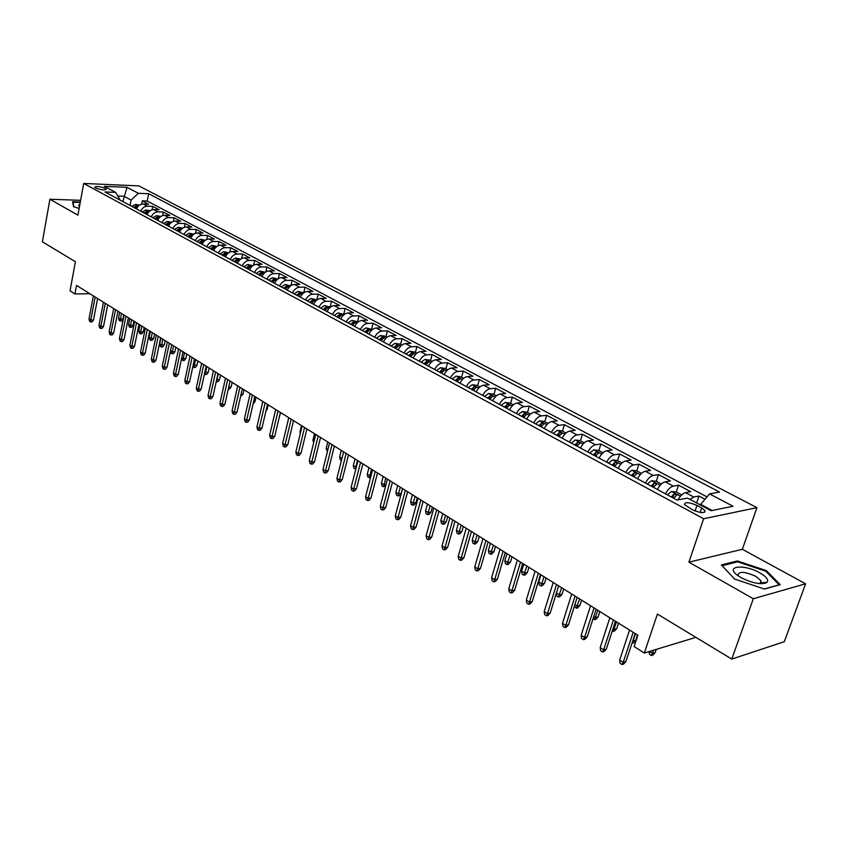 <?xml version="1.0" encoding="UTF-8"?>
<svg xmlns="http://www.w3.org/2000/svg" width="848" height="848" viewBox="0 0 848 848"><rect width="100%" height="100%" fill="white"/><g stroke="black" fill="none" stroke-linecap="round" stroke-linejoin="round"><path stroke-width="1.27" d="M95.665 188.002C101.241 190.047 104.813 190.45 106.382 189.199L105.417 188.415C99.863 186.38 96.29 185.977 94.711 187.217L95.665 188.002M760.264 582.905L761.515 583.731M756.935 507.655L138.86 185.903L83.708 183.454L703.628 518.753L756.935 507.655L742.36 549.292L688.915 562.171L753.31 598.73L805.6 583.806L742.36 549.292M805.6 583.806L784.326 641.682L731.782 659.076L657.412 614.058L644.332 653.024L695.901 637.357M80.624 200.319L49.905 199.238L42.4 241.775L75.398 261.746L70.034 290.853L74.953 293.949L89.877 293.715M753.31 598.73L731.782 659.076M705.038 499.249L698.985 496.048L696.653 502.981L700.501 504.931M677.997 499.875C680.297 495.762 682.81 493.356 685.523 492.635L690.749 491.681L678.517 485.194L676.259 492.031M657.423 489.497C659.712 485.141 662.309 482.576 665.203 481.823L670.461 480.922L658.493 474.573L656.299 481.314L651.434 480.742L647.353 484.07M637.558 478.802C639.827 474.488 642.413 471.965 645.317 471.244L650.596 470.386L638.883 464.174L636.753 470.852M618.118 468.329C620.354 464.057 622.93 461.577 625.845 460.877L631.156 460.072L619.687 453.998L617.598 460.612M599.123 457.994L599.07 458.068C601.296 453.85 603.861 451.401 606.786 450.733L612.118 449.981L600.882 444.023L598.847 450.595M580.435 448.03C582.618 443.843 585.184 441.437 588.12 440.79L593.462 440.091L582.459 434.25L580.467 440.769M562.171 438.193C564.333 434.049 566.888 431.674 569.824 431.06L575.188 430.402L564.408 424.678L562.468 431.144M544.278 428.558C546.409 424.456 548.953 422.103 551.9 421.52L557.284 420.905L546.716 415.297L544.819 421.71M526.746 419.113C528.855 415.043 531.389 412.732 534.335 412.17L539.741 411.598L529.375 406.107L527.52 412.467M509.553 409.86C511.641 405.832 514.164 403.542 517.121 403.001L522.527 402.471L512.372 397.087L510.56 403.404M492.699 400.786C494.766 396.79 497.278 394.532 500.235 394.023L505.662 393.525L495.698 388.246L493.928 394.511M476.184 391.882C478.219 387.928 480.721 385.702 483.689 385.215L489.116 384.759L479.343 379.575L477.615 385.787M459.976 383.148C461.99 379.236 464.481 377.042 467.449 376.565L472.887 376.152L463.305 371.064L461.609 377.233M444.076 374.593C446.069 370.703 448.55 368.541 451.518 368.085L456.966 367.703L447.564 362.721L445.91 368.838M428.473 366.188C430.445 362.34 432.915 360.199 435.893 359.775L441.352 359.425L432.12 354.528L430.498 360.601M413.167 357.941C415.117 354.135 417.576 352.015 420.555 351.613L426.014 351.295L416.951 346.482L415.372 352.514M398.147 349.853C400.076 346.069 402.524 343.991 405.503 343.599L410.973 343.313L402.069 338.596L400.521 344.585M383.402 341.914C385.31 338.161 387.748 336.105 390.727 335.734L396.196 335.479L387.451 330.847L385.935 336.783M368.922 334.112C370.809 330.402 373.237 328.367 376.215 328.006L381.685 327.784L373.109 323.236L371.615 329.13M354.697 326.459C356.573 322.77 358.99 320.767 361.969 320.427L367.438 320.226L359.011 315.763L357.559 321.615M340.737 318.933C342.581 315.286 344.998 313.294 347.966 312.976L353.446 312.806L345.168 308.418L343.737 314.226M327.021 311.545C328.854 307.93 331.25 305.958 334.218 305.651L339.688 305.513L331.557 301.199L330.169 306.976M313.548 304.284C315.35 300.701 317.746 298.761 320.714 298.464L326.183 298.348L318.191 294.118L316.823 299.842M300.298 297.16C302.1 293.599 304.474 291.68 307.442 291.405L312.912 291.309L305.057 287.143L303.722 292.804M287.292 290.143C289.062 286.613 291.436 284.716 294.394 284.462L299.863 284.398L292.136 280.296L290.885 285.702M274.498 283.253C276.257 279.755 278.61 277.879 281.578 277.635L287.037 277.593L279.448 273.565L278.261 278.727M261.926 276.49C263.664 273.014 266.007 271.159 268.964 270.925L274.423 270.904L266.961 266.95L265.848 271.879M249.556 269.823C251.284 266.378 253.626 264.555 256.573 264.332L262.021 264.332L254.686 260.442L253.626 265.17M237.408 263.283C239.115 259.859 241.436 258.046 244.383 257.845L249.831 257.866L242.613 254.04L241.616 258.576M225.451 256.838C227.137 253.446 229.458 251.655 232.405 251.464L237.843 251.506L230.741 247.743L229.787 252.1M213.685 250.51C215.36 247.139 217.671 245.369 220.607 245.189L226.045 245.252L219.06 241.542L218.159 245.74M202.121 244.277C203.774 240.938 206.075 239.189 209.011 239.009L214.438 239.094L207.559 235.447L206.711 239.486M190.736 238.14C192.379 234.832 194.669 233.094 197.595 232.935L203.011 233.041L196.248 229.448L195.432 233.348M179.532 232.108C181.165 228.833 183.444 227.105 186.369 226.957L191.775 227.073L185.118 223.543L184.345 227.317M168.519 226.172C170.13 222.918 172.398 221.211 175.313 221.074L180.719 221.211L174.158 217.735L173.427 221.381M157.664 220.332C159.265 217.099 161.523 215.413 164.438 215.286L169.833 215.434L163.378 212.021L162.668 215.54M146.99 214.586C148.57 211.375 150.817 209.71 153.732 209.583L159.106 209.753L152.757 206.382L152.078 209.795M644.332 653.024L634.124 646.579L637.887 635.237L76.532 285.405L74.953 293.949M701.709 507.963L696.971 505.429C689.064 502.111 684.877 501.825 684.421 504.56L692.456 509.807C700.427 513.157 704.635 513.453 705.07 510.687L701.709 507.963L700.204 512.425M120.236 200.181L115.646 192.39L104.993 191.966L677.022 500.055L687.474 498.083L711.101 510.708L733.054 506.256L709.585 493.907L719.507 492.031L148.644 193.715L138.372 193.302L131.09 200.086L123.872 196.238L117.967 196.005M115.646 192.39L104.368 186.359L127.03 187.334L138.372 193.302M689.869 499.366L693.77 497.034L698.985 496.048M707.041 496.896L147.202 201.018L142.305 200.838L141.658 204.145M136.475 208.915C138.044 205.735 140.28 204.082 143.185 203.976L148.559 204.156L142.305 200.838M140.662 211.173C142.241 207.983 144.478 206.318 147.382 206.212L152.757 206.382M151.241 216.876C152.831 213.654 155.078 211.979 157.993 211.852L163.378 212.021M161.989 222.664C163.59 219.409 165.848 217.724 168.763 217.586L174.158 217.735M172.907 228.536C174.518 225.271 176.797 223.565 179.712 223.416L185.118 223.543M183.995 234.514C185.627 231.218 187.917 229.49 190.842 229.342L196.248 229.448M195.263 240.588C196.916 237.26 199.206 235.521 202.142 235.352L207.559 235.447M206.721 246.757C208.385 243.408 210.686 241.648 213.632 241.468L219.06 241.542M218.371 253.022C220.045 249.651 222.356 247.87 225.303 247.68L230.741 247.743M230.211 259.403C231.907 256.001 234.228 254.199 237.175 253.997L242.613 254.04M242.242 265.88C243.959 262.456 246.291 260.633 249.238 260.421L254.686 260.442M254.485 272.473C256.213 269.017 258.555 267.184 261.513 266.95L266.961 266.95M266.929 279.183C268.678 275.695 271.031 273.83 273.989 273.597L279.448 273.565M279.586 285.999C281.356 282.49 283.72 280.603 286.677 280.349L292.136 280.296M292.465 292.931C294.245 289.391 296.62 287.493 299.588 287.218L305.057 287.143M305.566 299.991C307.368 296.418 309.753 294.5 312.721 294.214L318.191 294.118M318.901 307.177C320.724 303.573 323.12 301.623 326.088 301.326L331.557 301.199M332.48 314.481C334.313 310.856 336.72 308.884 339.688 308.566L345.168 308.418M346.291 321.922C348.146 318.265 350.563 316.262 353.542 315.933L359.011 315.763M360.358 329.501C362.234 325.802 364.661 323.788 367.629 323.438L373.109 323.236M374.678 337.218C376.576 333.487 379.014 331.441 381.982 331.08L387.451 330.847M389.264 345.072C391.182 341.309 393.631 339.242 396.599 338.861L402.069 338.596M404.125 353.075C406.054 349.281 408.513 347.182 411.492 346.779L416.951 346.482M419.262 361.227C421.212 357.4 423.682 355.27 426.661 354.856L432.12 354.528M434.674 369.527C436.656 365.668 439.137 363.516 442.105 363.082L447.564 362.721M450.394 377.996C452.397 374.095 454.888 371.922 457.856 371.466L463.305 371.064M466.421 386.624C468.435 382.692 470.937 380.487 473.905 379.999L479.343 379.575M482.745 395.422C484.791 391.447 487.303 389.211 490.271 388.713L495.698 388.246M499.408 404.39C501.475 400.383 503.988 398.115 506.956 397.595L512.372 397.087M516.39 413.538C518.488 409.489 521.011 407.199 523.969 406.648L529.375 406.107M533.721 422.876C535.83 418.785 538.374 416.463 541.321 415.891L546.716 415.297M551.391 432.395C553.543 428.272 556.087 425.908 559.033 425.314L564.408 424.678M569.432 442.105C571.605 437.95 574.16 435.554 577.096 434.929L582.459 434.25M587.844 452.026C590.049 447.818 592.604 445.391 595.54 444.744L600.882 444.023M606.649 462.149C608.875 457.909 611.44 455.44 614.365 454.761L619.687 453.998M625.845 472.495C628.092 468.202 630.679 465.7 633.583 465.001L638.883 464.174M645.455 483.053C647.734 478.717 650.321 476.184 653.225 475.452L658.493 474.573M665.479 493.843C667.789 489.466 670.386 486.89 673.28 486.127L678.517 485.194M712.182 510.485L700.692 504.348L709.585 493.907M700.469 505.026L700.692 504.348M688.915 562.171L703.628 518.753M49.905 199.238L77.91 215.148L83.708 183.454M122.854 201.58L127.03 187.334M130.041 205.46L131.09 200.086M147.202 201.018L148.644 193.715M766.369 570.609L737.389 560.941L721.362 564.948L734.548 579.014L764.451 589.063L780.234 584.643L766.369 570.609L766.041 571.52M80.316 201.994L72.568 201.729L73.564 206.7L79.14 208.438M765.564 583.191L764.896 582.502M737.018 561.98L737.389 560.941M633.17 632.301L623.206 662.373L625.898 661.557L623.566 664.09L622.072 664.546L623.206 662.373L619.655 660.094L629.576 630.053M625.898 661.557L635.194 633.562M622.072 664.546L620.1 663.274L619.655 660.094M649.483 651.455L652.568 653.395L655.144 652.61L656.225 649.409M655.144 652.61L652.843 655.091L651.412 655.525L653.649 650.193M651.412 655.525L649.451 654.296L649.091 651.582M741.152 577.7C753.035 583.477 761.684 585.003 767.08 582.3C768.829 579.841 766.369 576.672 759.713 572.792C744.332 563.878 724.499 565.913 737.41 575.283L741.152 577.7M759.352 583.615L760.836 582.873L761.027 580.785L755.833 576.343C744.544 571.404 738.619 571.075 738.036 575.347L738.46 576.036M760.253 582.958L761.419 583.731M734.58 579.025L722.104 565.722L737.622 561.832L765.723 571.202L779.142 584.813L764.218 588.989M72.875 203.234L73.055 202.237L80.231 202.481M73.977 206.827L73.055 202.237M79.892 204.347L78.61 205.258L79.479 206.615M613.39 619.973L603.67 649.812L606.373 649.027L604.073 651.54L602.568 651.974L603.67 649.812L600.193 647.575L609.871 617.779M606.373 649.027L615.436 621.245M602.568 651.974L600.649 650.734L600.193 647.575M594.024 607.899L584.537 637.516L587.261 636.763L585.003 639.254L583.488 639.678L584.537 637.516L581.145 635.332L590.579 605.758M587.261 636.763L596.102 609.193M583.488 639.678L581.601 638.459L581.145 635.332M575.071 596.091L565.817 625.474L568.542 624.753L566.316 627.223L564.8 627.626L565.817 625.474L562.489 623.333L571.7 593.992M568.542 624.753L577.17 597.395M564.8 627.626L562.955 626.439L562.489 623.333M556.511 584.516L547.479 613.676L550.214 612.987L548.02 615.447L546.494 615.839L547.479 613.676L544.215 611.588L553.214 582.459M550.214 612.987L558.641 585.851M546.494 615.839L544.692 614.673L544.215 611.588M681.697 494.882L676.386 492.041L671.478 491.48L667.387 494.872M673.694 498.264L676.927 494.787L674.16 494.034L671.245 496.939M672.708 497.723L674.16 494.034M632.746 640.95L635.746 640.452L637.548 635.025M635.746 640.452L633.477 642.911L632.046 643.335L635.608 633.816M657.762 488.83L657.317 489.444M661.376 484.017L656.32 481.314M653.511 487.399L656.744 483.975L654.031 483.233L651.126 486.105M652.6 486.9L654.031 483.233M613.051 628.58L614.153 629.269L616.75 628.548L618.51 623.163M616.75 628.548L614.524 630.986L613.072 631.4L616.549 621.934M613.072 631.4L612.288 630.901M641.491 473.385L636.668 470.81L631.813 470.237L627.732 473.502M633.763 476.756L636.996 473.385L634.325 472.665L631.421 475.495M632.915 476.3L634.325 472.665M593.77 616.475L595.529 617.577L598.137 616.878L599.865 611.535M598.137 616.878L595.943 619.305L594.49 619.697L597.872 610.295M594.49 619.697L593.028 618.775M622.019 462.976L617.418 460.517L612.595 459.945L608.525 463.167M614.44 466.347L617.662 463.019L615.023 462.319L612.139 465.107M613.655 465.923L615.023 462.319M574.891 604.613L577.287 606.119L579.905 605.451L581.59 600.151M579.905 605.451L577.742 607.868L576.29 608.239L579.576 598.889M576.29 608.239L574.372 606.288M538.332 573.195L529.512 602.133L532.258 601.465L530.095 603.903L528.569 604.274L529.512 602.133L526.311 600.077L535.099 571.181M532.258 601.465L540.483 574.531M528.569 604.274L526.799 603.14L526.311 600.077M602.949 452.79L598.571 450.447L593.78 449.864L589.71 453.033M595.508 456.15L598.73 452.864L596.133 452.185L593.261 454.941M594.787 455.758L596.133 452.185M556.415 593.006L559.415 594.893L562.044 594.257L563.676 588.989M562.044 594.257L559.913 596.653L558.45 597.003L561.641 587.717M558.45 597.003L556.68 595.89L556.299 593.367M520.524 562.097L511.906 590.812L514.662 590.176L512.531 592.604L511.005 592.953L511.906 590.812L508.779 588.798L517.354 560.125M514.662 590.176L522.697 563.443M511.005 592.953L509.266 591.84L508.779 588.798M503.076 551.221L494.66 579.725L497.416 579.11L495.327 581.516L493.79 581.855L494.66 579.725L491.596 577.753L499.97 549.281M497.416 579.11L505.26 552.589M493.79 581.855L492.094 580.763L491.596 577.753M485.968 540.558L477.753 568.849L480.519 568.266L478.452 570.662L476.915 570.98L477.753 568.849L474.753 566.92L482.936 538.671M480.519 568.266L488.183 541.936M476.915 570.98L475.251 569.909L474.753 566.92M469.209 530.117L461.185 558.196L463.951 557.645L461.916 560.009L460.379 560.327L461.185 558.196L458.238 556.299L466.23 528.262M463.951 557.645L471.435 531.505M460.379 560.327L458.736 559.267L458.238 556.299M452.779 519.877L444.935 547.744L447.702 547.214L445.698 549.568L444.161 549.864L444.935 547.744L442.041 545.889L449.853 518.054M447.702 547.214L455.016 521.276M444.161 549.864L442.55 548.836L442.041 545.889M584.283 442.804L580.117 440.578L575.347 439.985L571.287 443.112M576.958 446.165L580.18 442.921L577.626 442.264L574.764 444.977M576.301 445.804L577.626 442.264M544.522 583.276L542.423 585.65L540.96 585.989L539.233 584.908L538.766 581.929L541.883 583.89L544.522 583.276L546.123 578.05M540.96 585.989L544.066 576.767M538.766 581.929L540.939 574.817M565.987 433.031L562.033 430.911L557.284 430.318L553.235 433.381M558.8 436.381L562.012 433.19L559.489 432.544L556.638 435.215M558.196 436.052L559.489 432.544M527.35 572.517L525.283 574.87L523.81 575.198L522.114 574.128L521.647 571.181L524.711 573.1L527.35 572.517L528.919 567.323M523.81 575.198L526.841 566.029M521.647 571.181L523.778 564.121M548.073 423.449L544.299 421.435L539.582 420.841L535.554 423.862M540.992 426.788L544.204 423.64L541.724 423.014L538.883 425.654M540.452 426.502L541.724 423.014M510.507 561.959L508.471 564.302L506.998 564.62L505.334 563.57L504.867 560.634L507.867 562.521L510.507 561.959L512.044 556.807M506.998 564.62L509.945 555.504M504.867 560.634L506.945 553.627M530.509 414.068L526.926 412.149L522.241 411.545L518.213 414.524M523.555 417.396L526.756 414.29L524.308 413.676L521.478 416.283M523.057 417.131L524.308 413.676M493.992 551.613L491.988 553.935L490.515 554.232L488.883 553.203L488.406 550.299L491.342 552.143L493.992 551.613L495.497 546.494M490.515 554.232L493.377 545.179M488.406 550.299L490.43 543.345M513.294 404.856L509.892 403.044L505.228 402.44L501.221 405.365M506.447 408.185L509.659 405.121L507.242 404.528L504.422 407.093M506.012 407.952L507.242 404.528M477.795 541.459L475.813 543.769L474.339 544.045L472.739 543.038L472.251 540.155L475.134 541.967L477.795 541.459L479.258 536.381M474.339 544.045L477.127 535.046M472.251 540.155L474.233 533.244M436.656 509.828L428.993 537.494L431.77 536.996L429.788 539.328L428.251 539.614L428.993 537.494L426.152 535.671L433.794 508.047M431.77 536.996L438.914 511.238M428.251 539.614L426.671 538.597L426.152 535.671M496.409 395.836L493.197 394.119L488.554 393.504L484.558 396.398M489.688 399.154L492.879 396.133L490.504 395.55L487.695 398.083M489.296 398.942L490.504 395.55M461.895 531.495L459.945 533.784L458.461 534.06L456.892 533.063L456.404 530.201L459.234 531.982L461.895 531.495L463.326 526.449M458.461 534.06L461.185 525.113M456.404 530.201L458.344 523.343M420.852 499.981L413.358 527.445L416.135 526.958L414.184 529.279L412.647 529.555L413.358 527.445L410.58 525.654L418.043 498.232M416.135 526.958L423.131 501.401M412.647 529.555L411.1 528.558L410.58 525.654M479.862 386.995L476.82 385.363L472.198 384.748L468.213 387.589M473.248 390.303L476.438 387.313L474.085 386.752L471.287 389.253M472.898 390.112L474.085 386.752M446.302 521.711L444.373 523.99L442.889 524.255L441.352 523.28L440.854 520.439L443.631 522.177L446.302 521.711L447.702 516.708M442.889 524.255L445.539 515.361M440.854 520.439L442.751 513.634M405.355 490.324L398.019 517.587L400.797 517.121L398.878 519.432L397.33 519.686L398.019 517.587L395.295 515.828L402.588 488.596M400.797 517.121L407.634 491.745M397.33 519.686L395.815 518.711L395.295 515.828M463.633 378.314L460.75 376.777L456.16 376.152L452.185 378.961M457.114 381.611L460.305 378.664L457.994 378.113L455.206 380.582M456.818 381.452L457.994 378.113M430.985 512.118L429.088 514.376L427.604 514.63L426.088 513.676L425.59 510.846L428.314 512.563L430.985 512.118L432.363 507.146M427.604 514.63L430.18 505.8M425.59 510.846L427.445 504.094M390.133 480.837L382.967 507.91L385.745 507.464L383.858 509.754L382.31 509.998L382.967 507.91L380.296 506.182L387.43 479.152M385.745 507.464L392.433 482.268M382.31 509.998L380.826 509.044L380.296 506.182M447.702 369.802L444.977 368.35L440.419 367.725L436.455 370.491M441.299 373.099L444.479 370.184L442.19 369.643L439.423 372.081M441.045 372.961L442.19 369.643M415.955 502.694L414.078 504.942L412.594 505.185L411.11 504.242L410.612 501.444L413.283 503.118L415.955 502.694L417.301 497.765M412.594 505.185L415.107 496.398M410.612 501.444L412.425 494.734M375.208 471.53L368.202 498.412L370.979 497.988L369.113 500.267L367.566 500.5L368.202 498.412L365.573 496.716L372.548 469.877M370.979 497.988L377.519 472.972M367.566 500.5L366.103 499.557L365.573 496.716M432.088 361.449L429.512 360.082L424.975 359.446L421.021 362.17M425.77 364.735L428.95 361.863L426.692 361.333L423.926 363.739M425.569 364.619L426.692 361.333M401.199 493.451L399.355 495.677L397.871 495.91L396.408 494.988L395.899 492.2L398.528 493.854L401.199 493.451L402.514 488.554M397.871 495.91L400.309 487.176M395.899 492.2L397.68 485.533M360.559 462.404L353.701 489.084L356.478 488.692L354.634 490.939L353.086 491.162L353.701 489.084L351.114 487.42L357.951 460.782M356.478 488.692L362.88 463.845M353.086 491.162L351.655 490.239L351.114 487.42M416.75 353.256L414.333 351.962L409.817 351.337L405.874 354.019M410.538 356.531L413.707 353.69L411.481 353.181L408.736 355.556M410.368 356.436L411.481 353.181M385.745 485.544L383.402 486.794L381.971 485.893L381.452 483.127L384.038 484.749L385.787 478.124M383.402 486.794L384.038 484.749L386.031 484.462M381.452 483.127L383.19 476.512M346.175 453.436L339.465 479.926L342.242 479.555L340.419 481.791L338.882 482.003L339.465 479.926L336.932 478.304L343.61 451.846M342.242 479.555L348.507 454.888M338.882 482.003L337.472 481.102L336.932 478.304M332.045 444.638L325.484 470.937L328.261 470.587L326.469 472.813L324.922 473.014L325.484 470.937L322.993 469.336L329.533 443.069M328.261 470.587L334.388 446.101M324.922 473.014L323.544 472.124L322.993 469.336M318.18 435.999L311.757 462.118L314.534 461.778L312.764 463.983L311.216 464.174L311.757 462.118L309.308 460.538L315.71 434.452M314.534 461.778L320.533 437.462M311.216 464.174L309.859 463.305L309.308 460.538M304.559 427.509L298.273 453.447L301.051 453.118L299.302 455.312L297.754 455.493L298.273 453.447L295.867 451.899L302.132 425.993M301.051 453.118L306.912 428.971M297.754 455.493L296.418 454.634L295.867 451.899M291.182 419.166L285.023 444.924L287.801 444.617L286.073 446.801L284.525 446.97L285.023 444.924L282.66 443.409L288.797 417.682M287.801 444.617L293.546 420.64M284.525 446.97L283.221 446.133L282.66 443.409M278.038 410.973L272.007 436.55L274.773 436.264L273.067 438.437L271.53 438.596L272.007 436.55L269.685 435.066L275.695 409.52M274.773 436.264L280.402 412.457M271.53 438.596L270.247 437.769L269.685 435.066M265.117 402.927L259.212 428.325L261.979 428.06L260.294 430.212L258.757 430.36L259.212 428.325L256.933 426.862L262.816 401.496M261.979 428.06L267.491 404.411M258.757 430.36L257.495 429.544L256.933 426.862M252.418 395.02L246.641 420.248L249.407 419.993L247.743 422.124L246.206 422.272L246.641 420.248L244.404 418.806L250.16 393.61M249.407 419.993L254.803 396.504M246.206 422.272L244.966 421.467L244.404 418.806M239.942 387.239L234.281 412.298L237.048 412.054L235.405 414.184L233.868 414.312L234.281 412.298L232.076 410.877L237.716 385.851M237.048 412.054L242.327 388.723M233.868 414.312L232.638 413.527L232.076 410.877M227.677 379.597L222.134 404.485L224.89 404.252L223.268 406.372L221.731 406.499L222.134 404.485L219.961 403.086L225.494 378.229M224.89 404.252L230.062 381.081M221.731 406.499L220.533 405.715L219.961 403.086M215.615 372.081L210.177 396.8L212.933 396.588L211.332 398.687L209.806 398.804L210.177 396.8L208.046 395.433L213.463 370.735M212.933 396.588L218.01 373.565M209.806 398.804L208.619 398.041L208.046 395.433M203.753 364.682L198.432 389.243L201.177 389.041L199.598 391.129L198.072 391.246L198.432 389.243L196.333 387.896L201.644 363.368M201.177 389.041L206.149 366.177M198.072 391.246L196.906 390.493L196.333 387.896M192.093 357.421L186.867 381.812L189.623 381.632L188.055 383.699L186.528 383.805L186.867 381.812L184.811 380.487L190.016 356.118M189.623 381.632L194.489 358.916M186.528 383.805L185.383 383.063L184.811 380.487M180.613 350.266L175.504 374.498L178.239 374.328L176.702 376.385L175.176 376.48L175.504 374.498L173.48 373.194L178.568 348.994M178.239 374.328L183.02 351.761M175.176 376.48L174.052 375.759L173.48 373.194M169.335 343.228L164.311 367.311L167.056 367.152L165.519 369.198L164.003 369.283L164.311 367.311L162.318 366.029L167.321 341.977M167.056 367.152L171.731 344.733M164.003 369.283L162.901 368.573L162.318 366.029M158.226 336.317L153.308 360.23L156.043 360.082L154.527 362.117L153.011 362.202L153.308 360.23L151.347 358.969L156.244 335.077M156.043 360.082L160.632 337.811M153.011 362.202L151.919 361.492L151.347 358.969M147.298 329.501L142.475 353.266L145.209 353.128L143.715 355.153L142.199 355.227L142.475 353.266L140.545 352.026L145.347 328.293M145.209 353.128L149.704 331.006M142.199 355.227L141.128 354.538L140.545 352.026M136.539 322.802L131.822 346.408L134.535 346.291L133.062 348.295L131.546 348.358L131.822 346.408L129.914 345.189L134.62 321.604M134.535 346.291L138.955 324.307M131.546 348.358L130.497 347.68L129.914 345.189M401.708 345.21L399.429 343.991L394.945 343.366L391.013 346.005M395.592 348.475L398.751 345.677L396.557 345.178L393.811 347.521M395.465 348.411L396.557 345.178M370.523 477.668L367.778 476.968L367.269 474.223L369.802 475.813L371.509 469.23M369.187 477.848L369.802 475.813L371.053 475.643M367.269 474.223L368.965 467.651M386.932 337.324L384.791 336.179L380.339 335.543L376.417 338.151M380.911 340.567L384.07 337.801L381.897 337.313L379.162 339.635M380.826 340.525L381.897 337.313M355.842 468.986L353.849 468.191L353.33 465.467L355.821 467.025L357.496 460.496M355.227 469.061L356.361 466.962M353.33 465.467L354.994 458.938M372.431 329.565L365.986 327.858L362.085 330.434M366.495 332.808L369.643 330.073L367.502 329.596L364.788 331.886M341.458 460.39L340.154 459.574L339.635 456.86L341.267 450.383M339.635 456.86L341.977 458.333M358.185 321.954L351.899 320.311L348.009 322.855M352.344 325.187L355.482 322.484L353.372 322.017L350.659 324.275M327.423 451.56L326.183 448.412L327.784 441.978M326.183 448.412L327.932 449.514M344.203 314.481L338.066 312.901L334.186 315.403M338.447 317.703L341.574 315.032L339.486 314.576L336.794 316.813M313.643 442.879L312.954 440.112L314.523 433.72M312.954 440.112L314.142 440.854M330.455 307.135L324.477 305.619L320.608 308.089M324.784 310.347L327.911 307.707L325.844 307.262L323.162 309.467M300.298 433.604L299.959 431.95L301.496 425.601M299.959 431.95L300.595 432.342M316.961 299.916L311.11 298.464L307.262 300.902M311.375 303.118L314.491 300.51L312.446 300.075L309.774 302.259M287.239 424.201L288.691 417.619M303.701 292.825L297.987 291.436L294.15 293.843M298.189 296.016L301.294 293.44L299.28 293.016L296.62 295.168M279.278 417.216L280.624 412.594M290.663 285.861L285.087 284.525L281.26 286.9M285.225 289.041L288.331 286.497L286.338 286.073L283.688 288.203M266.304 409.499L267.141 409.425L268.212 404.856M267.141 409.425L265.975 410.92M277.847 279.013L272.399 277.731L268.583 280.073M272.494 282.172L275.589 279.66L273.618 279.257L270.978 281.366M253.563 401.899L254.951 401.793L256.001 397.246M254.951 401.793L253.107 403.881M265.254 272.282L259.933 271.053L256.128 273.363M259.965 275.43L263.06 272.95L261.11 272.547L258.481 274.635M241.033 394.426L242.963 394.278L243.991 389.762M242.963 394.278L240.588 396.398M252.863 265.657L247.669 264.481L243.885 266.77M247.658 268.805L250.732 266.346L248.803 265.954L246.196 268.01M228.727 387.059L231.165 386.889L232.172 382.395M231.165 386.889L229.596 388.935L228.292 389.031M240.684 259.149L235.617 258.025L231.843 260.283M235.553 262.286L238.617 259.859L236.709 259.467L234.112 261.502M216.675 379.639L219.568 379.607L220.554 375.155M219.568 379.607L218.01 381.642L216.537 381.748L218.254 373.724M228.716 252.746L223.755 251.665L219.992 253.902M223.639 255.873L226.702 253.467L224.815 253.086L222.229 255.11M204.845 372.208L208.152 372.452L209.117 368.021M208.152 372.452L206.615 374.477L205.142 374.572L206.806 366.59M205.142 374.572L204.421 374.116M216.929 246.45L212.085 245.422L208.343 247.627M211.926 249.556L214.979 247.181L213.113 246.81L210.537 248.814M193.206 364.905L196.906 365.414L197.86 361.015M196.906 365.414L195.39 367.417L193.927 367.513L195.549 359.573M193.927 367.513L192.803 366.781M205.343 240.26L200.605 239.274L196.874 241.447M200.404 243.355L203.456 241.002L201.601 240.641L199.036 242.613M181.758 357.718L183.21 358.619L185.85 358.481L186.783 354.104M185.85 358.481L184.345 360.474L182.882 360.559L184.472 352.673M182.882 360.559L181.536 358.757M193.938 234.165L189.305 233.221L185.595 235.373M189.072 237.249L192.104 234.928L190.281 234.567L187.726 236.518M170.501 350.637L172.324 351.782L174.964 351.655L175.875 347.309M174.964 351.655L173.48 353.637L172.017 353.711L173.564 345.867M172.017 353.711L170.936 353.033L170.448 350.881M182.723 228.165L178.197 227.264L174.487 229.395M177.91 231.239L180.942 228.939L179.129 228.589L176.585 230.529M164.247 344.935L162.774 346.906L161.311 346.98L160.251 346.313L159.7 343.853L161.608 345.062L164.247 344.935L165.137 340.62M161.311 346.98L162.827 339.179M159.7 343.853L160.908 337.981M125.96 316.198L121.328 339.666L124.041 339.55L122.578 341.543L121.073 341.606L121.328 339.666L119.451 338.458L124.073 315.021M124.041 339.55L128.366 317.703M121.073 341.606L120.034 340.938L119.451 338.458M115.54 309.711L110.993 333.02L113.706 332.925L112.254 334.896L110.749 334.96L110.993 333.02L109.148 331.833L113.674 308.555M113.706 332.925L117.946 311.216M110.749 334.96L109.731 334.303L109.148 331.833M105.279 303.319L100.817 326.48L103.53 326.395L102.099 328.356L100.594 328.409L100.817 326.48L99.004 325.314L103.445 302.174M103.53 326.395L107.696 304.824M100.594 328.409L99.587 327.763L99.004 325.314M95.177 297.023L90.8 320.046L93.503 319.961L92.093 321.911L90.588 321.964L90.8 320.046L89.019 318.89L93.375 295.899M93.503 319.961L97.594 298.528M90.588 321.964L89.602 321.318L89.019 318.89M171.678 222.261L167.257 221.413L163.569 223.512M166.929 225.324L169.95 223.056L168.158 222.706L165.625 224.625M153.689 338.32L152.237 340.281L150.774 340.345L149.736 339.688L149.174 337.25L151.061 338.437L153.689 338.32L154.569 334.027M150.774 340.345L152.248 332.586M149.174 337.25L150.361 331.409M160.813 216.452L156.488 215.636L152.81 217.713M156.127 219.505L159.138 217.258L157.368 216.918L154.845 218.816M143.291 331.812L141.86 333.752L140.397 333.815L139.369 333.169L138.818 330.741L140.673 331.907L143.291 331.812L144.16 327.54M140.397 333.815L141.839 326.098M138.818 330.741L139.984 324.943M150.107 210.728L145.888 209.965L142.22 212.011M145.485 213.77L148.485 211.555L146.736 211.216L144.224 213.092M133.062 325.388L131.641 327.328L130.179 327.381L129.172 326.745L128.61 324.339L130.444 325.484L133.062 325.388L133.899 321.159M130.179 327.381L131.588 319.707M128.61 324.339L129.755 318.572M139.581 205.099L135.447 204.368L131.8 206.403M135.012 208.131L138.001 205.937L136.263 205.608L133.772 207.463M122.971 319.071L121.571 321L120.119 321.042L119.123 320.417L118.561 318.021L120.363 319.155L122.971 319.071L123.808 314.862M120.119 321.042L121.487 313.421M118.561 318.021L119.685 312.297M685.523 492.635L693.77 497.034M143.185 203.976L147.382 206.212M153.732 209.583L157.993 211.852M164.438 215.286L168.763 217.586M175.313 221.074L179.712 223.416M186.369 226.957L190.842 229.342M197.595 232.935L202.142 235.352M209.011 239.009L213.632 241.468M220.607 245.189L225.303 247.68M232.405 251.464L237.175 253.997M244.383 257.845L249.238 260.421M256.573 264.332L261.513 266.95M268.964 270.925L273.989 273.597M281.578 277.635L286.677 280.349M294.394 284.462L299.588 287.218M307.442 291.405L312.721 294.214M320.714 298.464L326.088 301.326M334.218 305.651L339.688 308.566M347.966 312.976L353.542 315.933M361.969 320.427L367.629 323.438M376.215 328.006L381.982 331.08M390.727 335.734L396.599 338.861M405.503 343.599L411.492 346.779M420.555 351.613L426.661 354.856M435.893 359.775L442.105 363.082M451.518 368.085L457.856 371.466M467.449 376.565L473.905 379.999M483.689 385.215L490.271 388.713M500.235 394.023L506.956 397.595M517.121 403.001L523.969 406.648M534.335 412.17L541.321 415.891M551.9 421.52L559.033 425.314M569.824 431.06L577.096 434.929M588.12 440.79L595.54 444.744M606.786 450.733L614.365 454.761M625.845 460.877L633.583 465.001M645.317 471.244L653.225 475.452M665.203 481.823L673.28 486.127M695.084 511.015L696.971 505.429M680.435 496.228L671.605 491.49M660.115 485.342L651.55 480.752M640.229 474.689L631.93 470.248M620.768 464.269L612.712 459.955M601.709 454.062L593.897 449.875M583.042 444.066L575.463 440.006M564.757 434.271L557.401 430.328M546.843 424.668L539.699 420.852M529.279 415.266L522.357 411.556M512.075 406.054L505.344 402.45M495.2 397.012L488.671 393.514M478.654 388.151L472.315 384.759M462.425 379.459L456.277 376.162M446.504 370.936L440.536 367.735M430.89 362.573L425.092 359.467M415.562 354.358L409.934 351.348M400.521 346.302L395.051 343.376M385.755 338.394L380.445 335.554M371.254 330.635L366.103 327.869M366.792 332.416L367.502 329.596M357.019 323.003L352.015 320.321M352.694 324.731L353.372 322.017M343.037 315.52L338.172 312.912M338.85 317.184L339.486 314.576M329.3 308.163L324.583 305.63M325.24 309.774L325.844 307.262M315.806 300.934L311.227 298.475M311.873 302.492L312.446 300.075M302.556 293.832L298.093 291.447M298.729 295.348L299.28 293.016M289.518 286.857L285.193 284.536M285.818 288.331L286.338 286.073M276.713 279.999L272.505 277.741M273.12 281.43L273.618 279.257M264.12 273.247L260.039 271.063M260.633 274.657L261.11 272.547M251.739 266.622L247.775 264.491M248.358 267.989L248.803 265.954M239.571 260.103L235.712 258.036M236.285 261.438L236.709 259.467M227.603 253.69L223.851 251.686M224.402 255.004L224.815 253.086M215.827 247.383L212.191 245.432M212.721 248.676L213.113 246.81M204.241 241.182L200.711 239.284M201.22 242.443L201.601 240.641M192.846 235.076L189.411 233.232M189.91 236.316L190.281 234.567M181.631 229.066L178.292 227.285M178.78 230.296L179.129 228.589M170.586 223.151L167.353 221.423M167.83 224.36L168.158 222.706M159.731 217.342L156.583 215.657M157.039 218.53L157.368 216.918M149.036 211.608L145.983 209.975M146.418 212.784L146.736 211.216M138.51 205.969L135.542 204.389M135.966 207.135L136.263 205.608M704.529 512.287L705.07 510.687M760.836 582.873L767.08 582.3M759.999 583.668L761.027 580.785"/></g></svg>
